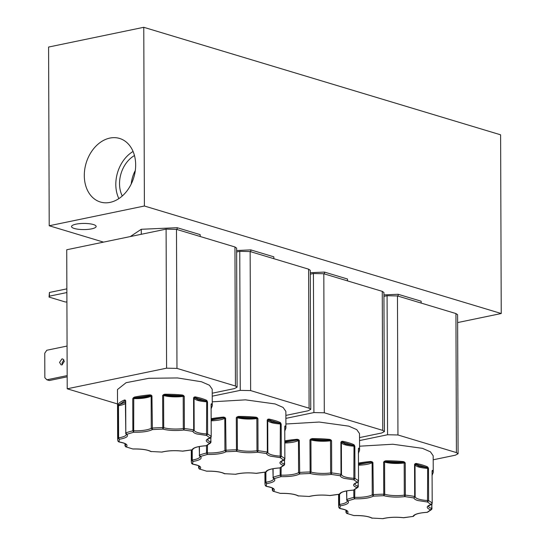 <?xml version="1.0" encoding="UTF-8"?>
<svg xmlns="http://www.w3.org/2000/svg" width="546" height="546" viewBox="0 0 546 546"><rect width="100%" height="100%" fill="white"/><g stroke="black" fill="none" stroke-linecap="round" stroke-linejoin="round"><path stroke-width="0.82" d="M279.675 493.215L280.221 493.345C288.82 493.195 294.97 494.082 298.655 496.014L298.491 496.021M132.35 448.826L132.903 448.962C141.503 448.812 147.645 449.699 151.338 451.631L151.174 451.631M353.33 515.404L353.883 515.54C362.483 515.39 368.632 516.277 372.317 518.209L372.154 518.209M206.013 471.021L206.559 471.15C215.165 471 221.307 471.894 225 473.819L224.836 473.826M341.496 441.4A0.614 0.382 52.5 0 1 341.557 441.939L345.536 444.11L353.405 445.372A0.614 0.526 -65.3 0 0 353.945 444.703L354.839 446.328L354.948 478.494L353.849 479.825L344.226 478.364C341.735 477.6 340.411 476.719 340.267 475.73L341.004 474.29L340.895 442.123L342.424 441.229A0.614 0.382 101.5 0 1 342.028 441.946L353.405 445.372L354.839 446.328L354.006 446.164L353.849 479.825L357.337 482.295L358.531 481.033L358.422 448.867L358.811 448.15A0.614 0.587 143.6 0 1 358.49 448.689M194.178 397.017A0.614 0.382 52.5 0 1 194.233 397.549L198.212 399.727L206.081 400.989A0.614 0.526 -65.3 0 0 206.62 400.314L207.514 401.938L207.63 434.104L206.525 435.435L196.908 433.974C194.41 433.21 193.093 432.336 192.943 431.347L193.687 429.907L193.571 397.741L195.099 396.846A0.614 0.382 101.5 0 1 194.71 397.563L206.081 400.989L207.514 401.938L206.688 401.774L206.525 435.435L210.019 437.906L211.213 436.643L211.097 404.477L211.486 403.76A0.614 0.587 143.6 0 1 211.165 404.306M415.158 463.595A0.614 0.382 52.5 0 1 415.213 464.127L419.192 466.304L427.061 467.567A0.614 0.526 -65.3 0 0 427.607 466.898L428.501 468.516L428.61 500.689L427.504 502.013L417.888 500.559C415.39 499.795 414.073 498.914 413.923 497.925L414.667 496.485L414.55 464.318L416.079 463.424A0.614 0.382 101.5 0 1 415.69 464.141L427.061 467.567L428.501 468.516L427.668 468.359L427.504 502.013L430.999 504.484L432.193 503.221L432.077 471.055L432.466 470.345A0.614 0.587 143.6 0 1 432.152 470.884M267.833 419.205A0.614 0.382 52.5 0 1 267.895 419.744L271.874 421.922L279.743 423.177A0.614 0.526 -65.3 0 0 280.282 422.508L281.176 424.133L281.292 456.299L280.187 457.63L270.563 456.169C268.072 455.405 266.748 454.525 266.605 453.535L267.342 452.102L267.233 419.929L268.762 419.041A0.614 0.382 101.5 0 1 268.373 419.751L279.743 423.177L281.176 424.133L280.351 423.969L280.187 457.63L283.674 460.101L284.875 458.838L284.759 426.672L285.149 425.955A0.614 0.587 143.6 0 1 284.828 426.494M135.667 164.899A33.204 24.891 -73.2 0 0 120.359 138.704A33.204 24.891 -73.2 0 0 84.296 175.559A33.204 24.891 -73.2 0 0 101.215 202.245A33.204 24.891 -73.2 0 0 135.667 164.899M133.074 151.474A31.764 23.812 -73.2 0 0 115.807 184.487A31.764 23.812 -73.2 0 0 118.871 198.621M134.459 155.549A26.945 20.202 -73.2 0 0 119.533 183.715A26.945 20.202 -73.2 0 0 122.277 195.994M135.299 170.523A26.945 20.202 -73.2 0 0 131.245 183.975M93.359 224.529A12.305 3.071 179.8 0 0 79.696 223.628A12.305 3.071 179.8 0 0 71.533 226.549A12.305 3.071 179.8 0 0 74.317 228.481A12.305 3.071 179.8 0 0 87.981 229.381A12.305 3.071 179.8 0 0 96.144 226.46A12.305 3.071 179.8 0 0 93.359 224.529M64.319 361.404L62.824 358.954L61.93 358.92L59.562 362.387L61.05 364.837L61.951 364.871L64.319 361.404M62.408 364.721L61.978 363.117L63.889 359.794M359.521 433.585L356.756 429.627L348.805 426.146L319.171 422.044L285.906 424.003M211.486 403.76A47.366 11.814 -0.2 0 1 212.264 405.876L212.203 389.202L209.439 385.237L201.488 381.763L177.498 377.941L148.887 378.296L126.106 382.691L117.479 389.53M432.466 470.345A47.366 11.814 -0.2 0 1 433.244 472.461L433.183 455.78L430.419 451.822L422.467 448.341L392.833 444.239L359.568 446.198M285.149 425.955A47.366 11.814 -0.2 0 1 285.927 428.071L285.865 411.391L283.094 407.432L275.143 403.951L245.509 399.849L212.251 401.808M501.235 313.52L144.397 206.006L143.769 27.3L500.614 134.814L501.235 313.52L457.63 322.57M143.769 27.3L48.587 47.052L49.215 225.757L144.397 206.006M347.509 280.89L347.502 279.02L324.467 272.085L310.285 272.707M200.184 236.5L200.177 234.637L177.15 227.696L141.271 229.279L130.296 236.568M103.528 242.124L49.215 225.757M421.164 303.085L421.157 301.215L398.13 294.274L383.947 294.901M273.846 258.695L273.839 256.832L250.805 249.891L236.63 250.518M324.474 273.949L324.467 272.085M177.157 229.566L177.15 227.696M141.271 229.279L141.291 234.289M398.136 296.144L398.13 294.274M250.812 251.754L250.805 249.891M382.268 291.359L382.753 430.398L384.425 431.558L383.94 292.519L382.268 291.359L323.812 273.751L313.424 273.526L310.292 274.174M176.488 229.361L166.1 229.136L66.728 249.761L67.213 388.793L166.585 368.175L176.972 368.4L176.488 229.361L234.951 246.976L235.435 386.008L176.972 368.4M235.435 386.008L237.107 387.169L236.623 248.137L234.951 246.976M455.93 313.554L456.415 452.593L458.087 453.746L457.603 314.714L455.93 313.554L397.468 295.939L387.08 295.72L383.954 296.369M308.606 269.171L309.097 408.203L310.763 409.363L310.278 270.331L308.606 269.171L250.15 251.556L239.762 251.331L236.636 251.979M313.424 273.526L313.909 412.558L285.892 418.373M313.909 412.558L324.297 412.783L323.812 273.751M382.753 430.398L324.297 412.783M384.425 431.558L381.722 432.992L359.541 437.592M237.107 387.169L234.398 388.602L212.217 393.209M117.526 403.951L67.213 388.793M387.08 295.72L387.564 434.752L359.548 440.567M387.564 434.752L397.952 434.978L397.468 295.939M456.415 452.593L397.952 434.978M458.087 453.746L455.378 455.187L433.196 459.787M239.762 251.331L240.247 390.37L212.23 396.178M240.247 390.37L250.634 390.588L250.15 251.556M309.097 408.203L250.634 390.588M310.763 409.363L308.06 410.797L285.879 415.404M67.172 375.593L46.874 379.804L49.29 380.535L67.172 376.822M46.874 379.804L44.847 377.695L44.765 353.207L46.772 350.259L67.069 346.048M66.912 301.999L65.24 301.958L49.058 297.085L49.427 296.171L66.878 292.547M66.865 288.854L49.413 292.472L49.058 297.085M49.427 296.171L49.413 292.472M284.841 440.881A47.366 11.814 -0.2 0 1 297.386 439.257L299.263 440.301L299.713 473.955C295.843 475.887 289.612 476.781 281.026 476.631L280.187 475.218L280.159 467.867M298.525 439.523L298.3 440.042L299.263 440.301L298.464 440.479L298.58 472.645L299.713 473.955L310.128 473.491L311.043 472.099L310.927 439.926L309.951 439.83L311.902 438.615L311.909 439.366C317.096 440.54 322.979 440.793 329.545 440.137L331.579 440.779L331.688 472.945L331.19 474.419C323.28 475.293 316.257 474.986 310.128 473.491L309.951 439.83L311.909 439.366L329.545 440.137L329.77 439.4L330.876 439.864L331.579 440.779L330.514 440.786L330.63 472.952L331.19 474.419L340.267 475.73L341.489 474.529L341.38 442.356A16.298 4.068 179.8 0 0 345.058 444.806A16.298 4.068 179.8 0 0 354.006 446.164L354.497 445.318M118.202 404.224A47.366 11.814 -0.2 0 1 124.624 399.959L125.689 400.737L125.805 432.903L126.822 434.268C128.801 436.35 126.283 438.028 119.253 439.291L118.032 438.063L118.202 404.224A0.614 0.587 34.1 0 0 118.81 404.845L125.484 402.129M117.902 440.765L119.124 441.926L119.253 439.291L118.605 437.844A16.298 4.068 -0.2 0 0 126.358 434.37L125.594 433.08L126.044 434.029L126.822 434.268L133.702 432.248L133.763 398.587L132.753 398.669L134.214 397.147A0.614 0.382 77.8 0 0 134.609 397.857C141.646 397.911 146.867 397.167 150.259 395.611L151.945 395.918L152.395 429.565C148.519 431.497 142.288 432.391 133.702 432.248L132.862 430.835L132.753 398.669L134.609 397.857L150.259 395.611L150.068 394.874L151.208 395.133L151.945 395.918L151.146 396.096L151.256 428.262L152.395 429.565L162.804 429.108L162.633 395.44L164.585 394.232L164.585 394.983C169.779 396.15 175.655 396.41 182.227 395.754L184.261 396.389L184.371 428.555L183.872 430.03C175.955 430.903 168.939 430.596 162.804 429.108L163.718 427.709L163.609 395.543L162.633 395.44L164.585 394.983L182.227 395.754L182.453 395.017L183.552 395.481L184.261 396.389L183.197 396.403L183.306 428.569L183.872 430.03L192.943 431.347L194.171 430.139L194.055 397.973A16.298 4.068 179.8 0 0 197.741 400.423A16.298 4.068 179.8 0 0 206.688 401.774L207.173 400.935M358.497 463.076A47.366 11.814 -0.2 0 1 371.048 461.452L372.925 462.496L373.375 496.15C369.505 498.082 363.274 498.969 354.682 498.826L353.842 497.413L353.822 490.062M372.188 461.711L371.962 462.237L372.925 462.496L372.126 462.674L372.242 494.84L373.375 496.15L383.783 495.686L384.705 494.287L384.589 462.121L383.613 462.025L385.565 460.81L385.572 461.561C390.759 462.728 396.635 462.988 403.207 462.332L405.241 462.967L405.35 495.133L404.852 496.607C396.935 497.488 389.919 497.181 383.783 495.686L383.613 462.025L385.572 461.561L403.207 462.332L403.433 461.595L404.531 462.059L405.241 462.967L404.177 462.981L404.293 495.147L404.852 496.607L413.923 497.925L415.151 496.717L415.035 464.55A16.298 4.068 179.8 0 0 418.721 467.001A16.298 4.068 179.8 0 0 427.668 468.359L428.153 467.512M211.179 418.686A47.366 11.814 -0.2 0 1 223.73 417.069L225.6 418.106L226.058 451.76C222.181 453.692 215.95 454.586 207.364 454.443L206.525 453.023L206.497 445.673M224.863 417.328L224.645 417.854L225.6 418.106L224.809 418.284L224.918 450.457L226.058 451.76L236.466 451.303L237.38 449.904L237.271 417.738L236.288 417.635L238.24 416.427L238.247 417.171C243.434 418.345 249.317 418.605 255.89 417.949L257.917 418.584L258.033 450.75L257.535 452.225C249.618 453.098 242.595 452.791 236.466 451.303L236.288 417.635L238.247 417.171L255.89 417.949L256.115 417.205L257.214 417.67L257.917 418.584L256.859 418.591L256.968 450.764L257.535 452.225L266.605 453.535L267.833 452.334L267.717 420.167A16.298 4.068 179.8 0 0 271.403 422.611A16.298 4.068 179.8 0 0 280.351 423.969L280.835 423.123M340.895 442.123L341.557 441.939A0.614 0.594 -6.5 0 0 341.38 442.356L340.895 442.123M330.876 439.864L330.514 440.786A16.298 4.068 179.8 0 1 310.927 439.926A0.614 0.444 -74.5 0 1 311.063 439.482L310.715 438.984M297.386 439.257L297.584 440.001L298.3 440.042A0.614 0.546 59.4 0 1 298.464 440.479A16.298 4.068 179.8 0 1 284.848 442.983M273.096 468.714L273.123 477.293L274.147 478.651C276.126 480.733 273.601 482.411 266.571 483.681L265.349 482.452L265.315 472.153M266.1 486.268L265.308 485.585L264.967 483.954A47.366 11.814 -0.2 0 1 265.349 482.452L265.922 482.227L265.888 472.051M265.22 485.155L266.448 486.309C273.355 487.571 275.716 489.243 273.539 491.332L280.221 493.345L273.539 491.332L272.502 490.308M308.981 496.471L309.022 496.471C315.295 494.976 322.352 494.662 330.18 495.536L330.426 495.509M339.769 494.157L339.38 494.212C340.383 492.076 345.045 490.711 353.351 490.117L353.467 490.124M358.046 482.104L358.306 486.445L357.944 487.319L357.077 487.639C352.354 485.858 352.436 484.077 357.337 482.295L354.777 483.831M358.579 448.211A0.614 0.553 21.7 0 1 358.469 448.607M358.422 448.867L358.524 481.176M193.571 397.741L194.233 397.549A0.614 0.594 -6.5 0 0 194.055 397.973L193.571 397.741M183.552 395.481L183.197 396.403A16.298 4.068 179.8 0 1 163.609 395.543A0.614 0.444 -74.5 0 1 163.739 395.092L163.391 394.594M151.208 395.133L150.983 395.659A0.614 0.546 59.4 0 1 151.146 396.096A16.298 4.068 179.8 0 1 133.763 398.587L133.313 397.7M125.266 400.061A0.614 0.485 134.6 0 0 125.348 400.58L125.348 400.58A0.614 0.485 134.6 0 0 125.362 400.593L125.532 401.003M125.348 400.58L125.15 400.634A0.614 0.505 67.9 0 1 124.624 399.959M118.018 404.873A0.614 0.369 7.9 0 0 118.4 405.221L125.15 400.634L125.478 401.051M117.916 405.896L118.4 405.221L117.916 405.896M118.782 441.885L117.984 441.202L117.649 439.571A47.366 11.814 -0.2 0 1 118.032 438.063L118.605 437.844L118.489 405.671A16.298 4.068 179.8 0 0 125.484 403.412M126.215 446.949L125.048 445.659A16.298 4.068 -0.2 0 0 125.88 444.396C124.659 444.253 128.549 444.048 118.932 441.946L119.124 441.926C126.03 443.188 128.399 444.86 126.215 446.949L132.944 448.996L126.215 446.949L125.177 445.925M161.664 452.081L161.705 452.081C167.977 450.587 175.027 450.279 182.862 451.146L183.108 451.119M192.451 449.767L192.055 449.829C193.066 447.693 197.727 446.328 206.033 445.727L206.149 445.734M210.722 437.721L210.988 442.062L210.626 442.936L209.76 443.256C205.03 441.475 205.119 439.694 210.019 437.906L210.783 437.585M211.261 403.828A0.614 0.553 21.7 0 1 211.227 404.088L211.227 404.088A0.614 0.553 21.7 0 1 211.152 404.217M211.097 404.477L211.206 436.786M414.55 464.318L415.213 464.127A0.614 0.594 -6.5 0 0 415.035 464.55L414.55 464.318M404.531 462.059L404.177 462.981A16.298 4.068 179.8 0 1 384.589 462.121A0.614 0.444 -74.5 0 1 384.718 461.67L384.37 461.172M371.048 461.452L371.246 462.196L371.962 462.237A0.614 0.546 59.4 0 1 372.126 462.674A16.298 4.068 179.8 0 1 358.51 465.178M346.751 490.909L346.785 499.481L347.809 500.846C349.788 502.927 347.263 504.606 340.233 505.869L339.011 504.647L338.97 494.348M339.762 508.462L338.964 507.78L338.629 506.149A47.366 11.814 -0.2 0 1 339.011 504.647L339.585 504.422L339.551 494.239M338.882 507.343L340.11 508.503C347.01 509.766 349.379 511.438 347.201 513.527L353.924 515.574L347.201 513.527L346.157 512.503M382.644 518.659L382.685 518.659C388.957 517.164 396.007 516.857 403.842 517.724L404.088 517.697M413.431 516.352L413.035 516.407C414.045 514.271 418.707 512.906 427.013 512.305L427.129 512.319M431.702 504.299L431.968 508.64L431.606 509.514L430.739 509.834C426.01 508.053 426.098 506.272 430.999 504.484L431.763 504.17M432.241 470.406A0.614 0.553 21.7 0 1 432.207 470.666L432.207 470.666A0.614 0.553 21.7 0 1 432.132 470.795M432.077 471.055L432.186 503.371M267.233 419.929L267.895 419.744A0.614 0.594 -6.5 0 0 267.717 420.167L267.233 419.929M257.214 417.67L256.859 418.591A16.298 4.068 179.8 0 1 237.271 417.738A0.614 0.444 -74.5 0 1 237.401 417.287L237.053 416.789M223.73 417.069L223.921 417.806L224.645 417.854A0.614 0.546 59.4 0 1 224.809 418.284A16.298 4.068 179.8 0 1 211.186 420.795M199.433 446.526L199.461 455.098L200.484 456.456C202.464 458.544 199.938 460.217 192.915 461.486L191.687 460.258L191.653 449.959M192.438 464.08L191.646 463.397L191.312 461.759A47.366 11.814 -0.2 0 1 191.687 460.258L192.267 460.032L192.226 449.856M191.557 462.96L192.786 464.114C199.693 465.376 202.054 467.055 199.877 469.137L206.559 471.15L199.877 469.137L198.84 468.12M235.319 474.276L235.367 474.276C241.639 472.781 248.689 472.467 256.518 473.341L256.763 473.314M266.114 471.962L265.718 472.024C266.728 469.888 271.382 468.516 279.695 467.922L279.805 467.929M284.384 459.909L284.643 464.25L284.282 465.131L283.422 465.451C278.692 463.67 278.781 461.882 283.674 460.101L284.439 459.78M284.923 426.017A0.614 0.553 21.7 0 1 284.814 426.412M284.759 426.672L284.862 458.981M284.841 442.24L297.584 440.001L284.841 441.666M273.539 491.332L272.365 490.049A16.298 4.068 -0.2 0 0 273.198 488.779L273.198 488.759C271.983 488.636 275.873 488.431 266.25 486.336L266.571 483.681L265.922 482.227A16.298 4.068 -0.2 0 0 273.676 478.753L272.911 477.463L273.369 478.412L274.147 478.651L281.026 476.631L281.17 467.349M280.296 493.345L280.262 493.386C288.807 493.277 294.724 494.103 298 495.864L309.343 496.464L298 495.864M340.602 493.038L339.38 494.212L329.866 495.495M354.777 483.845A16.298 4.068 -0.2 0 0 358.06 486.261L357.077 487.639L353.419 490.151C347.495 490.554 343.454 491.38 341.291 492.649L339.598 494.232L330.016 495.563C322.311 494.703 315.424 495.004 309.343 496.464L309.343 496.464M132.978 448.955L132.944 448.996C141.489 448.894 147.4 449.72 150.682 451.481L162.019 452.081L150.682 451.481M193.284 448.648L192.055 449.829L182.548 451.105M125.375 400.614L125.805 432.903A47.366 11.814 -0.2 0 1 132.862 430.835L133.879 430.753A16.298 4.068 -0.2 0 0 151.256 428.262L152.054 428.084A47.366 11.814 -0.2 0 1 162.742 427.614L163.718 427.709A16.298 4.068 -0.2 0 0 183.306 428.569L184.371 428.555A47.366 11.814 -0.2 0 1 193.687 429.907L194.171 430.139A16.298 4.068 -0.2 0 0 197.85 432.589A16.298 4.068 -0.2 0 0 206.797 433.947L207.63 434.104A47.366 11.814 -0.2 0 1 211.213 436.643L210.381 437.892L207.453 439.469A16.298 4.068 -0.2 0 0 210.736 441.878L209.76 443.256L206.095 445.768C200.177 446.164 196.13 446.997 193.966 448.259L192.274 449.849L182.698 451.173C174.993 450.32 168.1 450.621 162.019 452.081L162.019 452.081M358.504 464.428L371.246 462.196L358.504 463.854M347.201 513.527L346.027 512.244A16.298 4.068 -0.2 0 0 346.86 510.974C345.638 510.831 349.529 510.626 339.912 508.524L340.233 505.869L339.585 504.422A16.298 4.068 -0.2 0 0 347.338 500.948L346.574 499.658L347.024 500.607L347.809 500.846L354.682 498.826L354.832 489.544M353.958 515.533L353.924 515.574C362.469 515.472 368.379 516.298 371.662 518.058L382.999 518.659L371.662 518.058M414.264 515.226L413.035 516.407L403.678 517.758C395.973 516.898 389.086 517.198 383.005 518.659L382.999 518.659M346.539 490.95L346.785 499.481A47.366 11.814 -0.2 0 1 353.842 497.413L354.859 497.331A16.298 4.068 -0.2 0 0 372.242 494.84L373.034 494.662A47.366 11.814 -0.2 0 1 383.722 494.191L384.705 494.287A16.298 4.068 -0.2 0 0 404.293 495.147L405.35 495.133A47.366 11.814 -0.2 0 1 414.667 496.485L415.151 496.717A16.298 4.068 -0.2 0 0 418.837 499.167A16.298 4.068 -0.2 0 0 427.777 500.525L428.61 500.689A47.366 11.814 -0.2 0 1 432.193 503.221L431.367 504.47L428.433 506.046A16.298 4.068 -0.2 0 0 431.715 508.456L430.739 509.834L427.081 512.346C421.157 512.742 417.11 513.574 414.946 514.844L413.254 516.427L403.528 517.683M211.186 420.045L223.921 417.806L211.179 419.471M199.877 469.137L198.703 467.854A16.298 4.068 -0.2 0 0 199.536 466.584C198.321 466.441 202.211 466.236 192.595 464.141L192.915 461.486L192.267 460.032A16.298 4.068 -0.2 0 0 200.02 456.565L199.249 455.268L199.706 456.224L200.484 456.456L207.364 454.443L207.514 445.161M206.634 471.15L206.6 471.191C215.151 471.082 221.062 471.915 224.338 473.675L235.681 474.269L224.338 473.675M266.946 470.843L265.718 472.024L256.204 473.3M199.222 446.567L199.461 455.098A47.366 11.814 -0.2 0 1 206.525 453.023L207.541 452.948A16.298 4.068 -0.2 0 0 224.918 450.457L225.716 450.273A47.366 11.814 -0.2 0 1 236.404 449.802L237.38 449.904A16.298 4.068 -0.2 0 0 256.968 450.764L258.033 450.75A47.366 11.814 -0.2 0 1 267.342 452.102L267.833 452.334A16.298 4.068 -0.2 0 0 271.512 454.784A16.298 4.068 -0.2 0 0 280.46 456.135L281.292 456.299A47.366 11.814 -0.2 0 1 284.875 458.838L284.043 460.08L281.115 461.636A16.298 4.068 -0.2 0 0 284.398 464.066L283.422 465.451L279.757 467.956C273.833 468.359 269.792 469.191 267.629 470.454L265.936 472.037L256.354 473.368C248.655 472.515 241.762 472.816 235.681 474.269L235.681 474.269M357.705 482.275L358.531 481.033A47.366 11.814 -0.2 0 0 354.948 478.494L354.122 478.33A16.298 4.068 -0.2 0 1 345.174 476.972A16.298 4.068 -0.2 0 1 341.489 474.529L341.004 474.29A47.366 11.814 -0.2 0 0 331.688 472.945L330.63 472.952A16.298 4.068 -0.2 0 1 311.043 472.099L310.06 471.997A47.366 11.814 -0.2 0 0 299.372 472.467L298.58 472.645A16.298 4.068 -0.2 0 1 281.197 475.136L280.187 475.218A47.366 11.814 -0.2 0 0 273.123 477.293L272.884 468.755M342.424 441.229A47.366 11.814 -0.2 0 1 348.867 442.826A47.366 11.814 -0.2 0 1 353.945 444.703M358.811 448.15A47.366 11.814 -0.2 0 1 359.582 450.266L359.527 433.585M195.099 396.846A47.366 11.814 -0.2 0 1 201.542 398.437A47.366 11.814 -0.2 0 1 206.62 400.314M416.079 463.424A47.366 11.814 -0.2 0 1 422.522 465.021A47.366 11.814 -0.2 0 1 427.607 466.898M268.762 419.041A47.366 11.814 -0.2 0 1 275.204 420.632A47.366 11.814 -0.2 0 1 280.282 422.508M166.1 229.136L166.585 368.175M311.902 438.615A47.366 11.814 -0.2 0 1 329.77 439.4M134.214 397.147A47.366 11.814 -0.2 0 1 150.068 394.874M164.585 394.232A47.366 11.814 -0.2 0 1 182.453 395.017M385.565 460.81A47.366 11.814 -0.2 0 1 403.433 461.595M238.24 416.427A47.366 11.814 -0.2 0 1 256.115 417.205M272.386 490.253L272.358 488.09M358.449 449.14L358.463 452.586M125.061 445.87L125.041 443.7M211.131 404.757L211.145 408.203M211.097 404.613L211.227 404.088M346.041 512.448L346.021 510.278M432.111 471.334L432.125 474.781M432.084 471.191L432.207 470.666M198.724 468.058L198.696 465.895M284.794 426.945L284.8 430.398M284.759 426.808L284.889 426.283M264.967 483.954L264.926 472.222M117.649 439.571L117.472 389.53M338.629 506.149L338.588 494.417M191.312 461.759L191.271 450.027M272.297 488.049L272.304 490.144L273.096 491.291M358.292 481.872L357.944 487.319L353.89 490.028M358.333 453.433L359.582 450.266M358.456 448.832L358.551 448.478M124.973 443.666L124.986 445.761L125.771 446.901M210.968 437.489L210.626 442.936L206.565 445.645M211.015 409.05L212.264 405.876M345.959 510.244L345.966 512.339L346.751 513.479M431.947 504.067L431.606 509.514L427.552 512.223M431.995 475.627L433.244 472.461M198.635 465.861L198.642 467.949L199.433 469.096M284.63 459.684L284.282 465.131L280.228 467.833M284.678 431.238L285.927 428.071"/></g></svg>
